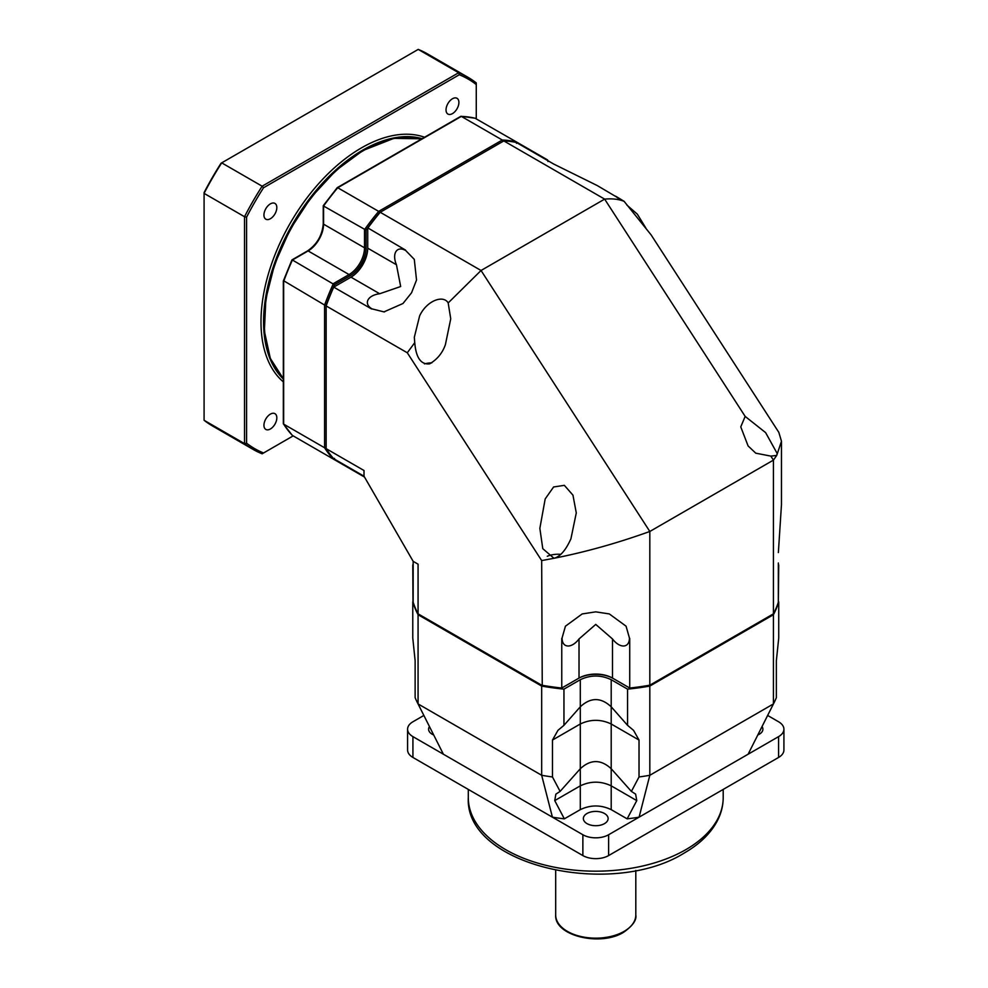 <?xml version="1.0" encoding="UTF-8"?>
<svg xmlns="http://www.w3.org/2000/svg" width="988" height="988" viewBox="0 0 988 988"><rect width="100%" height="100%" fill="white"/><g stroke="black" fill="none" stroke-linecap="round" stroke-linejoin="round"><path stroke-width="1.48" d="M443.377 754.215L418.072 703.925L541.671 775.284L552.416 817.175L582.871 834.749A18.204 10.51 0 0 0 608.62 834.749L608.62 855.571A18.204 10.51 180 0 1 582.871 855.571L412.922 757.45A18.204 10.51 180 0 1 407.587 750.015L407.587 729.206A18.204 10.51 0 0 0 412.922 736.628L552.416 817.175A158.413 91.452 0 0 0 564.346 818.842L554.737 800.601L555.874 794.142L560.11 791.4L552.477 776.976L552.477 740.061L557.948 730.354L563.95 725.328L563.95 689.142L580.302 679.707C590.602 674.816 600.902 674.816 611.202 679.707L627.553 689.142A185.719 107.223 0 0 0 649.82 686.08L773.431 614.721A185.719 107.223 0 0 0 778.729 601.865L778.334 601.63M608.62 855.571L778.581 757.45A18.204 10.51 180 0 0 783.916 750.015L783.916 729.206A18.204 10.51 0 0 0 778.581 721.771L767.639 715.448M627.145 818.842A158.413 91.452 0 0 0 639.088 817.175L649.82 775.284A185.719 107.223 0 0 1 639.026 776.976L631.394 791.4L635.63 794.142L636.766 800.601L627.145 818.842L611.202 809.641C600.902 804.751 590.602 804.751 580.302 809.641L564.346 818.842M608.62 834.749L778.581 736.628A18.204 10.51 0 0 0 783.916 729.206M586.996 823.609A12.387 7.151 0 0 0 600.494 825.165A12.387 7.151 0 0 0 608.126 818.558A12.387 7.151 0 0 0 604.508 813.507A12.387 7.151 0 0 0 591.009 811.951A12.387 7.151 0 0 0 583.365 818.558A12.387 7.151 0 0 0 586.996 823.609M423.864 715.448L412.922 721.771A18.204 10.51 0 0 0 407.587 729.206M429.471 726.575A12.387 7.151 0 0 0 428.594 729.206A12.387 7.151 0 0 0 432.225 734.257A12.387 7.151 0 0 0 433.707 734.986M757.796 734.986A12.387 7.151 0 0 0 762.897 729.206A12.387 7.151 0 0 0 762.032 726.575M418.072 614.721A185.719 107.223 0 0 1 412.774 601.865L412.774 638.038L415.133 660.762L415.133 697.689A185.719 107.223 0 0 0 417.442 702.703A185.719 107.223 0 0 0 418.072 703.925L418.072 614.721L541.671 686.08L541.671 775.284A185.719 107.223 0 0 0 552.477 776.976M631.394 791.4L611.202 768.726C600.902 759.229 590.602 759.229 580.302 768.726L560.11 791.4M580.302 809.641L580.302 723.994L552.477 740.061M541.671 686.08A185.719 107.223 0 0 0 563.95 689.142M748.114 754.215L773.431 703.925L649.82 775.284L649.82 686.08M639.026 776.976L639.026 740.061L633.555 730.354L627.553 725.328L627.553 689.142M778.729 601.865L778.729 638.038L776.358 660.762L776.358 697.689A185.719 107.223 0 0 1 774.061 702.703A185.719 107.223 0 0 1 773.431 703.925L773.431 614.721M413.169 563.889A185.719 107.223 0 0 0 412.774 565.148L413.169 565.371M778.334 601.334L778.729 565.148A185.719 107.223 0 0 0 778.334 563.889M412.996 601.729L412.774 565.148M627.553 725.328L611.202 706.803L611.202 679.707M636.766 800.601L611.202 785.843L611.202 706.803C600.902 697.207 590.602 697.207 580.302 706.803L563.95 725.328M639.026 740.061L611.202 723.994C600.902 719.116 590.602 719.116 580.302 723.994L580.302 679.707M460.383 116.93L461.334 116.386L460.383 116.93L461.334 116.386L502.275 140.024L502.867 141.469L379.627 212.618A184.633 106.593 120 0 0 367.721 227.845L405.574 250.112A185.719 107.223 -60 0 0 405.463 250.273L414.293 259.375L416.528 280.024L411.551 292.794L402.981 303.501L383.962 311.887L371.661 308.799A35.691 20.6 120 0 0 371.896 308.799A15.45 8.917 0 0 1 368.018 299.92A15.45 8.917 0 0 1 379.701 293.745L400.671 286.52L396.447 264.759L367.721 248.173L367.721 228.265A185.719 107.223 120 0 1 380.219 212.272L503.818 140.913A185.719 107.223 120 0 1 516.329 142.457L554.182 164.317A185.719 107.223 120 0 1 554.293 164.341L597.271 185.571L617.994 197.835M350.234 277.603A24.762 14.301 120 0 0 367.721 247.284M414.75 342.663L414.318 337.291L419.653 315.802C426.828 300.55 443.414 294.548 448.182 302.946L450.738 318.815L445.403 344.614C442.488 352.988 437.239 359.397 429.656 363.843C420.962 364.819 415.997 357.755 414.75 342.663L407.291 352.778L326.151 305.934A185.719 107.223 120 0 1 333.734 287.113L333.376 287.335A184.633 106.593 120 0 0 326.151 305.267L326.151 448.663A185.719 107.223 120 0 0 333.734 458.716L364.004 476.191L364.004 470.51L326.151 448.663M371.661 308.799A185.719 107.223 -60 0 0 371.587 308.972L333.734 287.113L350.987 277.159A23.675 13.671 120 0 0 367.721 248.173M379.627 212.618A184.633 106.593 120 0 0 366.054 230.142L323.57 206.023A185.719 107.223 -60 0 1 337.735 187.745L481.045 270.49L604.644 199.119L745.162 416.405L740.765 426.878L748.101 445.946L755.758 453.171L770.838 456.11L773.431 460.112L776.716 455.431L781.471 441.278L778.853 432.411L651.104 234.872L624.132 201.367C613.832 194.969 612.634 194.451 620.563 199.811M396.447 264.759A15.45 8.917 -120 0 1 395.953 251.545A15.45 8.917 -120 0 1 405.574 250.47A35.691 20.6 120 0 0 405.463 250.273M778.334 562.987L778.334 602.235A185.719 107.223 0 0 1 773.431 613.832L773.431 460.112L649.82 531.47L649.82 685.19A185.719 107.223 0 0 1 629.726 688.031L629.726 638.371A185.719 107.223 0 0 1 629.541 638.396A35.691 20.6 180 0 0 629.43 638.199A15.45 8.917 -120 0 1 623.687 645.991A15.45 8.917 -120 0 1 612.486 638.952L595.752 624.416L579.017 638.952L579.017 678.077L561.764 688.031L561.764 638.371A185.719 107.223 0 0 0 561.962 638.396A35.691 20.6 180 0 1 562.073 638.199A15.45 8.917 120 0 0 567.816 645.991A15.45 8.917 120 0 0 579.017 638.952M781.471 441.278L781.471 504.633L778.371 552.465A185.719 107.223 180 0 1 778.334 552.576M413.157 562.987L413.157 561.345L418.072 564.173L418.072 613.832A185.719 107.223 0 0 1 413.157 602.235L413.169 561.345L364.004 476.191M561.962 638.396L565.432 626.194L582.204 613.931L595.752 611.856L609.312 613.931L626.071 626.194L629.541 638.396M773.431 613.832L649.252 685.524A184.633 106.593 0 0 1 630.097 688.241L612.486 678.077A23.675 13.671 0 0 0 579.017 678.077L578.239 678.521L579.017 678.077M448.182 302.946L481.045 270.49L649.82 531.47C617.352 543.141 585.39 552.082 553.972 558.282L541.671 560.579L407.291 352.778M418.072 613.832L541.671 685.19A185.719 107.223 0 0 0 561.764 688.031L561.406 688.241A184.633 106.593 0 0 1 542.251 685.524L541.671 560.579M612.486 638.952L612.486 678.077L613.264 678.521A24.762 14.301 0 0 0 578.239 678.521M745.162 416.405L765.626 432.633L777.186 453.504L776.716 455.431L770.838 456.11M626.849 205.035L637.334 214.149L645.893 228.117M503.818 140.913L604.644 199.119C612.325 198.44 618.821 199.181 624.132 201.367M553.972 558.282L542.783 548.661L539.856 528.358L545.191 498.915L553.601 486.973L564.358 485.343L572.966 495.173L576.276 512.933L570.941 538.732C565.828 550.18 560.171 556.701 553.972 558.282M547.278 556.281A18.204 10.51 180 0 1 560.776 554.354M431.83 362.831A18.204 10.51 0 0 0 424.494 363.905M547.97 161.513L547.599 159.945L516.465 141.963M366.054 230.13L366.054 247.803A22.946 13.252 -60 0 1 349.838 275.911L334.524 284.754L292.411 260.005L308.12 250.927A21.847 12.609 120 0 0 323.57 224.165L364.51 247.803L364.51 229.661A185.719 107.223 120 0 1 378.676 211.383L502.275 140.024A185.719 107.223 120 0 1 516.44 141.951L516.44 143.309L516.44 141.951L475.067 118.214M323.545 453.418L364.498 477.056M292.102 435.103L292.411 435.436A185.719 107.223 -60 0 1 283.655 424.136L324.595 447.774A185.719 107.223 120 0 0 333.351 459.074L292.411 435.436M334.524 458.395L333.351 459.074L334.524 458.395M283.655 280.74L324.595 305.045L324.595 447.774L326.151 447.552M334.524 284.754A184.633 106.593 120 0 0 326.151 305.267L324.595 305.045A185.719 107.223 120 0 1 333.351 283.642L349.06 274.565A21.847 12.609 -60 0 0 364.51 247.803A1.087 0.63 180 0 0 366.054 247.803M283.655 424.136L283.655 281.407A185.719 107.223 -60 0 1 292.411 260.005L292.04 260.214M286.668 272.849L289.459 266.081M323.57 205.603L323.57 224.165A1.087 0.63 0 0 1 323.249 223.72L323.249 205.714L337.192 187.708M475.5 118.313A185.719 107.223 -60 0 0 461.334 116.386L337.143 188.091M548.859 161.242L547.105 160.229M283.334 379.022A140.197 80.942 -60 0 1 274.059 264.537A140.197 80.942 -60 0 1 362.707 150.139A140.197 80.942 120 0 1 422.111 138.666M293.177 435.881L262.141 453.801A214.853 124.043 -60 0 1 252.965 449.342L212.544 426.001A214.853 124.043 -60 0 1 204.084 420.283L204.084 192.623A213.396 123.204 -60 0 1 221.053 163.23L418.22 49.4A214.853 124.043 -60 0 1 427.396 53.858L467.818 77.2A214.853 124.043 -60 0 1 476.265 82.918L476.265 118.758M252.965 449.342A214.853 124.043 -60 0 1 244.518 443.624L244.518 216.718L204.084 193.376A214.853 124.043 -60 0 1 221.707 162.859L262.141 186.201L458.654 72.742A214.853 124.043 -60 0 1 467.818 77.2M263.549 452.986A213.396 123.204 -60 0 1 246.58 443.192L244.518 443.624L204.084 420.283M246.58 443.192L246.58 217.15A213.396 123.204 -60 0 1 263.549 187.757L459.296 74.742A213.396 123.204 -60 0 1 476.265 84.536M424.568 137.246A142.025 81.992 120 0 0 361.423 147.904A142.025 81.992 -60 0 0 270.798 266.229A142.025 81.992 -60 0 0 283.334 381.874M458.901 102.468A9.102 5.261 -60 0 1 454.925 111.619A9.102 5.261 -60 0 1 447.91 114.065A9.102 5.261 -60 0 1 446.033 109.89A9.102 5.261 -60 0 1 449.997 100.739A9.102 5.261 -60 0 1 457.012 98.294A9.102 5.261 -60 0 1 458.901 102.468M276.825 207.591A9.102 5.261 -60 0 1 272.849 216.743A9.102 5.261 -60 0 1 265.834 219.188A9.102 5.261 -60 0 1 263.944 215.014A9.102 5.261 -60 0 1 267.921 205.862A9.102 5.261 -60 0 1 274.936 203.417A9.102 5.261 -60 0 1 276.825 207.591M276.825 417.838A9.102 5.261 -60 0 1 272.849 427.001A9.102 5.261 -60 0 1 265.834 429.434A9.102 5.261 -60 0 1 263.944 425.272A9.102 5.261 -60 0 1 267.921 416.109A9.102 5.261 -60 0 1 274.936 413.663A9.102 5.261 -60 0 1 276.825 417.838M459.296 74.742L458.654 72.742L418.22 49.4M263.549 187.757L262.141 186.201A214.853 124.043 -60 0 0 244.518 216.718L246.58 217.15M468.3 797.588C464.533 865.735 611.621 898.771 684.363 852.953C699.665 844.135 710.668 833.415 717.362 820.793C721.228 813.322 723.179 805.591 723.204 797.588A127.452 73.581 180 0 1 685.882 849.618A127.452 73.581 180 0 1 546.969 865.574A127.452 73.581 180 0 1 468.3 797.588L468.3 789.412M611.202 809.641L611.202 785.843C600.902 780.965 590.602 780.965 580.302 785.843L554.737 800.601M582.871 834.749L582.871 855.571M412.922 736.628L412.922 757.45M778.581 736.628L778.581 757.45M635.803 915.036C636.778 920.038 632.74 925.768 623.7 932.227C600.778 946.739 554.293 936.031 555.688 915.036A40.063 23.132 0 0 0 580.425 936.402A40.063 23.132 0 0 0 624.07 931.388A40.063 23.132 180 0 0 635.803 915.036L635.803 870.428M613.264 678.521L612.486 678.077M379.701 293.745L350.987 277.159M326.151 305.267L326.151 305.934M421.864 138.802L393.854 138.369L362.942 150.522L335.994 170.393L311.121 197.341L290.163 229.377L274.689 264.068L265.871 298.821L264.364 331.054L270.317 358.385L283.334 378.737A140.197 80.942 -60 0 1 275.133 264.142A140.197 80.942 -60 0 1 363.485 150.584A140.197 80.942 -60 0 1 421.839 138.826M283.346 280.963L291.942 259.918L307.577 250.878A1.087 0.63 60 0 1 308.12 250.927L349.06 274.565A1.087 0.63 -120 0 1 349.838 275.911M323.57 223.276A1.087 0.63 0 0 0 323.249 223.72C322.298 235.243 317.074 244.295 307.577 250.878M723.204 797.588L723.204 789.412M774.061 702.703L754.869 740.815M436.634 740.815L417.442 702.703M555.688 915.036L555.688 870.428M383.962 311.887A35.691 35.691 0 0 0 384.616 311.862M283.334 281.024L283.334 423.617M460.692 116.386L337.279 187.646M461.026 116.288L475.302 118.239M292.238 435.3L283.42 423.914"/></g></svg>
